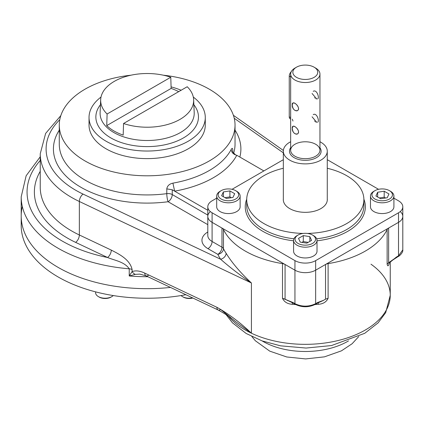 <?xml version="1.0" encoding="UTF-8"?>
<svg xmlns="http://www.w3.org/2000/svg" width="424" height="424" viewBox="0 0 424 424"><rect width="100%" height="100%" fill="white"/><g stroke="black" fill="none" stroke-linecap="round" stroke-linejoin="round"><path stroke-width="0.64" d="M21.47 220.734A125.96 72.721 180 0 0 185.887 294.717A125.96 72.721 180 0 1 21.2 225.52L21.2 215.954A125.96 72.721 180 0 0 170.475 287.419A125.96 72.721 180 0 1 22.297 206.387A125.96 72.721 180 0 0 170.475 287.419A125.96 72.721 180 0 1 21.2 215.954L21.2 196.821A125.96 72.721 180 0 0 129.23 268.8C124.365 261.661 114.512 260.437 107.558 257.495A120.098 69.34 180 0 1 40.238 160.452A120.098 69.34 180 0 0 107.558 257.495L75.631 242.374A112.779 65.111 180 0 1 40.238 171.323A112.779 65.111 180 0 0 75.631 242.374A5.857 3.032 115.3 0 0 79.346 234.976A106.917 61.729 180 0 1 40.238 187.249L40.238 153.769A106.917 61.729 180 0 0 79.346 201.49A5.857 3.032 -64.7 0 1 83.062 194.091A101.06 58.348 180 0 1 59.779 119.669A101.06 58.348 180 0 0 83.062 194.091L220.644 259.255C229.532 267.072 239.793 274.985 251.427 282.988L79.346 201.49A5.857 3.032 -64.7 0 1 83.062 194.091L220.644 259.255C229.532 267.072 239.793 274.985 251.427 282.988L251.427 333.216A84.948 49.046 0 0 0 341.633 339.629A84.948 49.046 0 0 0 390.25 295.295A84.948 49.046 0 0 0 370.979 264.194M170.777 77.242A46.502 26.85 0 0 0 114.279 81.387A46.502 26.85 0 0 0 107.102 114.008L170.777 77.242A46.502 26.85 0 0 0 100.668 99.709A46.502 26.85 0 0 0 107.102 114.008L106.742 125.605A46.99 27.131 0 0 0 123.183 135.097L123.543 123.501A46.502 26.85 0 0 0 180.041 119.356A46.502 26.85 0 0 0 193.646 99.709A46.502 26.85 0 0 0 187.217 86.735A46.502 26.85 0 0 1 180.041 119.356A46.502 26.85 0 0 1 123.543 123.501L187.217 86.735L123.543 123.501L123.183 135.097A46.99 27.131 0 0 1 106.742 125.605L107.102 114.008L170.777 77.242L171.132 88.43L106.742 125.605L171.132 88.43A46.99 27.131 0 0 1 178.7 91.653A46.99 27.131 0 0 0 171.132 88.43L170.777 77.242M180.433 132.548A47.059 27.168 180 0 1 128.615 138.304A47.059 27.168 180 0 1 100.117 112.662A47.059 27.168 180 0 0 128.615 138.304A47.059 27.168 180 0 0 180.433 132.548A47.059 27.168 180 0 0 194.203 112.662A47.059 27.168 180 0 1 180.433 132.548M183.433 137.927A51.299 29.616 180 0 1 117.941 141.33A51.299 29.616 180 0 1 100.456 104.733A51.299 29.616 180 0 0 117.941 141.33A51.299 29.616 180 0 0 183.433 137.927A51.299 29.616 180 0 0 193.863 104.733A51.299 29.616 180 0 1 183.433 137.927M89.029 117.475A58.125 33.56 0 0 1 101.007 97.07A58.125 33.56 0 0 0 108.851 142.713A58.125 33.56 0 0 0 188.261 141.203A58.125 33.56 0 0 0 193.307 97.07A58.125 33.56 0 0 1 205.285 117.475L205.285 125.064A58.125 33.56 0 0 1 147.16 158.624A58.125 33.56 0 0 1 89.029 125.064L89.029 117.475A58.125 33.56 0 0 0 147.16 151.034A58.125 33.56 0 0 0 205.285 117.475M181.138 90.243A58.125 33.56 0 0 0 171.084 86.888A58.125 33.56 0 0 1 181.138 90.243M182.463 296.609L183.29 297.086A8.348 4.818 180 0 0 192.846 298.014A8.348 4.818 180 0 1 183.29 297.086L182.463 296.609A9.519 5.496 180 0 0 192.538 297.865A9.519 5.496 180 0 1 182.463 296.609A9.519 5.496 180 0 1 181.043 295.56M113.272 295.56A9.519 5.496 180 0 1 102.571 298.019A9.519 5.496 180 0 1 95.601 292.724A9.519 5.496 180 0 0 98.389 296.609A9.519 5.496 180 0 0 111.851 296.609L111.024 297.086A8.348 4.818 180 0 1 99.216 297.086L98.389 296.609M111.411 296.848A8.348 4.818 180 0 1 98.829 296.848M235.659 190.657L236.693 191.256A11.718 6.763 0 0 1 236.693 200.822A11.718 6.763 0 0 1 220.125 200.822A11.718 6.763 0 0 1 220.125 191.256L221.158 190.657A10.25 5.92 0 0 0 225.754 200.563A10.25 5.92 0 0 0 238.309 193.312A10.25 5.92 0 0 0 221.158 190.657A10.25 5.92 0 0 0 221.158 199.031A10.25 5.92 0 0 0 235.659 199.031A10.25 5.92 0 0 0 235.659 190.657A10.25 5.92 0 0 0 221.158 190.657L220.125 191.256A11.718 6.763 0 0 0 216.691 196.042A11.718 6.763 0 0 0 223.925 202.29A11.718 6.763 0 0 0 236.693 200.822A11.718 6.763 0 0 0 240.127 196.042A11.718 6.763 0 0 0 236.142 190.959M216.691 196.042L216.691 206.801A11.718 6.763 0 0 0 223.925 213.055A11.718 6.763 0 0 0 236.693 211.587A11.718 6.763 0 0 0 240.127 206.801L240.127 196.042M229.909 196.906L231.303 197.711L229.909 196.906L229.909 190.927L234.689 193.689L232.94 197.457L226.405 198.469L221.619 195.708L223.374 191.934L229.909 190.927L234.689 193.689L232.94 197.457L226.405 198.469L221.619 195.708L223.374 191.934L229.909 190.927L229.909 196.906L225.006 197.663L229.909 196.906M223.374 196.72L223.374 191.934L223.374 196.72M374.943 190.657A10.25 5.92 0 0 0 374.943 199.031A10.25 5.92 0 0 0 389.444 199.031A10.25 5.92 0 0 0 389.444 190.657A10.25 5.92 0 0 0 374.943 190.657L373.91 191.256A11.718 6.763 0 0 0 370.475 196.042A11.718 6.763 0 0 0 377.71 202.29A11.718 6.763 0 0 0 390.478 200.822A11.718 6.763 0 0 0 393.912 196.042A11.718 6.763 0 0 0 389.926 190.959M370.475 196.042L370.475 206.801A11.718 6.763 0 0 0 382.194 213.569A11.718 6.763 0 0 0 393.912 206.801L393.912 196.042M384.197 197.197L385.596 198.003L384.197 197.197L384.197 191.219L388.983 193.98L387.234 197.754L380.699 198.761L375.913 195.999L377.667 192.231L384.197 191.219L388.983 193.98L387.234 197.754L380.699 198.761L375.913 195.999L377.667 192.231L384.197 191.219L384.197 197.197L379.3 197.955L384.197 197.197M377.667 197.012L377.667 192.231L377.667 197.012M373.91 191.256A11.718 6.763 0 0 0 373.91 200.822A11.718 6.763 0 0 0 390.478 200.822A11.718 6.763 0 0 0 390.478 191.256L389.444 190.657M389.444 199.031A10.25 5.92 0 0 0 384.849 189.125A10.25 5.92 0 0 0 372.293 196.376A10.25 5.92 0 0 0 389.444 199.031M297.569 235.352A11.718 6.763 0 0 0 293.583 240.435A11.718 6.763 0 0 0 297.017 245.215A11.718 6.763 0 0 0 309.785 246.683A11.718 6.763 0 0 0 317.019 240.435A11.718 6.763 0 0 0 313.585 235.649A11.718 6.763 0 0 1 313.585 245.215A11.718 6.763 0 0 1 297.017 245.215A11.718 6.763 0 0 1 297.017 235.649L298.051 235.055A10.25 5.92 0 0 0 298.051 243.424A10.25 5.92 0 0 0 312.552 243.424A10.25 5.92 0 0 0 312.552 235.055A10.25 5.92 0 0 0 298.051 235.055M293.583 240.435L293.583 251.199A11.718 6.763 0 0 0 305.301 257.962A11.718 6.763 0 0 0 317.019 251.199L317.019 240.435M303.298 241.59L308.2 242.348L303.298 241.59L303.298 235.612L309.833 236.624L311.582 240.397L306.801 243.159L300.266 242.146L298.512 238.373L303.298 235.612L309.833 236.624L311.582 240.397L306.801 243.159L300.266 242.146L298.512 238.373L303.298 235.612L303.298 241.59L301.899 242.401L303.298 241.59M309.833 241.404L309.833 236.624L309.833 241.404M298.051 243.424A10.25 5.92 0 0 0 315.207 240.768A10.25 5.92 0 0 0 302.646 233.518A10.25 5.92 0 0 0 298.051 243.424M283.333 159.694L232.039 189.311L283.333 159.694M210.373 211.587A14.644 8.454 0 0 0 212.095 222.351A14.644 8.454 0 0 1 207.802 216.367A14.644 8.454 0 0 0 212.095 222.351L212.095 212.784L294.945 260.617L212.095 212.784A14.644 8.454 0 0 1 212.095 200.822L216.691 198.167L212.095 200.822A14.644 8.454 0 0 0 207.802 206.801A14.644 8.454 0 0 0 212.095 212.784L212.095 222.351L294.945 270.183A14.644 8.454 0 0 0 315.657 270.183L398.512 222.351A14.644 8.454 0 0 0 402.8 216.367L402.8 206.801A14.644 8.454 0 0 0 398.512 200.822L393.912 198.167L398.512 200.822A14.644 8.454 0 0 1 398.512 212.784A14.644 8.454 0 0 0 402.8 206.801M207.802 206.801L207.802 235.506A14.644 8.454 0 0 0 212.095 241.484L212.095 222.351L221.969 228.054A5.857 3.381 0 0 1 223.469 229.538A84.948 49.046 0 0 0 282.501 263.617L282.501 298.295L285.066 299.159L285.066 264.481L294.945 270.183A14.644 8.454 0 0 0 315.657 270.183L315.657 260.617L398.512 212.784L315.657 260.617A14.644 8.454 0 0 1 294.945 260.617L294.945 270.183L294.945 260.617A14.644 8.454 0 0 0 315.657 260.617L315.657 270.183L325.537 264.481A5.857 3.381 0 0 1 328.107 263.617A84.948 49.046 0 0 0 387.133 229.538L387.133 264.216L388.633 262.732L398.512 255.831L402.8 249.853C403.335 252.603 398.899 256.515 398.205 256.504L398.512 255.831L398.512 222.351A14.644 8.454 0 0 0 400.23 211.587M398.512 212.784L398.512 222.351A14.644 8.454 0 0 0 402.8 216.367L402.8 249.853L398.512 255.831L398.512 212.784M246.72 199.179A60.049 34.667 0 0 0 293.583 240.806A60.049 34.667 0 0 1 246.72 199.179M317.019 240.806A60.049 34.667 0 0 0 363.882 199.179A60.049 34.667 0 0 1 317.019 240.806M378.563 189.311L327.27 159.694L378.563 189.311M246.715 205.608A58.586 33.825 0 0 0 293.938 238.786A58.586 33.825 0 0 1 246.715 205.608L246.715 199.63A58.586 33.825 0 0 0 303.308 233.433A58.586 33.825 0 0 1 247.611 205.523A58.586 33.825 0 0 1 283.333 168.27A58.586 33.825 0 0 0 246.715 199.63M316.664 238.786A58.586 33.825 0 0 0 363.887 205.608A58.586 33.825 0 0 1 316.664 238.786M327.27 198.893A22.006 12.704 180 0 1 314.306 211.221A22.006 12.704 180 0 1 289.74 208.613A22.006 12.704 180 0 1 283.333 198.893M346.726 175.711A58.586 33.825 0 0 0 327.27 168.27A58.586 33.825 0 0 1 346.726 175.711A58.586 33.825 0 0 1 359.801 212.037A58.586 33.825 0 0 1 307.294 233.433A58.586 33.825 0 0 0 363.887 199.63A58.586 33.825 0 0 0 346.726 175.711M289.248 76.156A4.394 2.539 -60 0 1 291.283 71.614A4.394 2.539 -60 0 0 289.248 76.156L290.657 76.967L289.248 76.156L289.248 116.812L290.657 117.623L289.248 116.812L289.248 76.156M290.657 119.006A4.394 2.539 -60 0 1 289.248 116.812A4.394 2.539 -60 0 0 290.159 118.826L290.657 119.112M289.767 142.226A21.969 12.683 0 0 0 283.333 151.193A21.969 12.683 0 0 0 305.301 163.881A21.969 12.683 0 0 0 327.27 151.193A21.969 12.683 0 0 0 319.95 141.743A21.969 12.683 0 0 1 321.403 159.827A21.969 12.683 0 0 1 290.058 160.33A21.969 12.683 0 0 1 289.767 142.226A21.969 12.683 0 0 1 290.657 141.743A21.969 12.683 0 0 0 289.767 142.226M313.225 91.319C316.728 88.987 319.781 97.997 317.618 98.93M292.316 104.876C292.687 109.116 294.378 111.03 297.378 110.616C301.157 108.751 294.881 101.601 292.984 103.005L292.316 104.876C291.601 109.694 298.199 113.505 298.528 108.47C298.204 104.251 291.601 100.435 292.316 104.876M313.225 114.639C316.728 112.307 319.781 121.312 317.618 122.25M292.316 128.196C292.687 132.436 294.378 134.35 297.378 133.936C301.157 132.071 294.881 124.921 292.984 126.326L292.316 128.196C291.601 133.014 298.199 136.825 298.528 131.785C298.204 127.571 291.601 123.755 292.316 128.196M314.105 67.183A12.45 7.187 0 0 1 314.105 77.348A12.45 7.187 0 0 1 296.498 77.348A12.45 7.187 0 0 1 296.498 67.183A12.45 7.187 0 0 0 302.079 79.209A12.45 7.187 0 0 0 317.327 70.405A12.45 7.187 0 0 0 296.498 67.183L294.945 68.084A14.644 8.454 0 0 0 294.945 80.041A14.644 8.454 0 0 0 315.657 80.041A14.644 8.454 0 0 0 315.657 68.084L314.105 67.183A12.45 7.187 0 0 0 296.498 67.183L294.945 68.084A14.644 8.454 0 0 0 290.657 74.062A14.644 8.454 0 0 0 305.301 82.516A14.644 8.454 0 0 0 319.95 74.062A14.644 8.454 0 0 0 314.82 67.633M290.657 147.743A15.821 9.132 0 0 0 305.301 160.325A15.821 9.132 0 0 0 319.95 147.743A15.821 9.132 0 0 1 305.301 160.325A15.821 9.132 0 0 1 290.657 147.743M294.945 144.261A14.644 8.454 0 0 0 290.657 150.239A14.644 8.454 0 0 0 305.301 158.693A14.644 8.454 0 0 0 319.95 150.239A14.644 8.454 0 0 0 310.909 142.427A14.644 8.454 0 0 0 294.945 144.261M292.984 121.052L292.316 119.181M290.657 74.062L290.657 150.239A14.644 8.454 0 0 0 305.301 158.693A14.644 8.454 0 0 0 319.95 150.239L319.95 74.062M312.075 93.471L316.739 99.02M316.055 98.781L315.769 98.638M314.762 97.96L314.486 97.732M312.075 116.791L316.728 122.34M316.007 122.08L315.557 121.836M314.788 121.301L314.486 121.052M348.502 340.901A60.049 34.667 180 0 1 262.101 340.901A60.049 34.667 180 0 0 348.502 340.901M293.896 303.059L293.164 303.134L285.066 299.159L285.066 264.481A5.857 3.381 0 0 0 282.501 263.617L282.501 298.295L292.862 302.466L294.945 303.669C301.851 306.944 308.751 306.944 315.657 303.669L317.746 302.466L323.051 300.595L317.438 303.134L317.746 302.466L323.454 300.362M397.474 256.43L398.205 256.504L388.633 262.732L388.633 228.054A5.857 3.381 0 0 0 387.133 229.538L387.133 264.216C387.69 266.585 388.4 266.277 389.264 263.293A84.948 49.046 0 0 0 389.439 262.599A84.948 49.046 0 0 1 389.264 263.293C388.4 266.277 387.69 266.585 387.133 264.216L388.633 262.732L388.633 228.054L398.512 222.351L388.633 228.054A5.857 3.381 0 0 0 387.133 229.538A84.948 49.046 0 0 1 328.107 263.617L328.107 298.295C326.374 301.989 323.083 303.992 318.228 304.305L318.302 302.667L318.228 304.305A84.948 49.046 0 0 1 314.953 304.559A84.948 49.046 0 0 0 318.228 304.305C323.083 303.992 326.374 301.989 328.107 298.295L325.537 299.159L325.537 264.481A5.857 3.381 0 0 1 328.107 263.617L328.107 298.295L325.537 299.159L325.537 264.481L315.657 270.183L315.657 303.669L315.657 270.183A14.644 8.454 0 0 1 294.945 270.183L294.945 303.669C301.851 306.944 308.751 306.944 315.657 303.669L317.746 302.466L317.438 303.134L315.355 304.337L315.657 303.669L315.355 304.337C308.651 307.554 301.952 307.554 295.247 304.337L294.945 303.669L294.945 270.183L285.066 264.481A5.857 3.381 0 0 0 282.501 263.617A84.948 49.046 0 0 1 223.469 229.538L223.469 248.671A5.857 4.606 -25.8 0 1 217.83 254.363L207.951 248.66A20.506 11.84 180 0 1 207.802 232.002A20.506 11.84 180 0 0 207.951 248.66A5.857 3.381 -60 0 0 212.095 241.484A5.857 3.381 -60 0 1 207.951 248.66L217.83 254.363A5.857 3.381 -60 0 0 221.969 247.187L221.969 228.054A5.857 3.381 0 0 1 223.469 229.538L223.469 248.671A5.857 3.381 0 0 0 221.969 247.187L212.095 241.484L212.095 222.351L221.969 228.054L221.969 247.187A5.857 3.381 -60 0 1 217.83 254.363A90.805 52.428 180 0 0 220.644 259.255A90.805 52.428 180 0 1 217.83 254.363A5.857 4.606 -25.8 0 0 223.469 248.671A5.857 3.381 0 0 0 221.969 247.187L212.095 241.484A14.644 8.454 0 0 1 207.802 235.506M148.495 275.309A5.857 3.032 -64.7 0 1 145.988 275.823L139.803 274.116L135.367 274.355A5.857 4.51 -114.3 0 1 132.108 271.556L129.23 275.976L135.367 274.355A5.857 4.51 -114.3 0 1 132.108 271.556C135.839 270.327 140.063 270.851 144.78 273.141A5.857 3.032 -64.7 0 0 145.988 275.823A5.857 3.032 -64.7 0 1 144.78 273.141L216.929 307.31C228.881 314.036 240.382 322.669 251.427 333.216A84.948 49.046 0 0 0 341.633 339.629A84.948 49.046 0 0 0 390.25 295.295L385.697 312.647L378.107 322.855L364.735 333.301L331.536 345.544L306.08 348.056L280.55 345.83L262.18 340.933L246.169 333.481L232.5 322.855L225.992 314.523M145.988 275.823L218.137 309.992C225.414 313.946 231.165 317.767 235.384 321.45L251.427 333.216L235.384 321.45L220.644 309.478A5.857 3.032 -64.7 0 1 218.137 309.992A5.857 3.032 -64.7 0 1 216.929 307.31L144.78 273.141C140.063 270.851 135.839 270.327 132.108 271.556L132.108 269.531C129.919 259.271 118.566 253.87 111.273 250.096L79.346 234.976A106.917 61.729 180 0 1 40.238 187.249M218.137 309.992A5.857 3.032 -64.7 0 1 216.929 307.31C228.881 314.036 240.382 322.669 251.427 333.216A84.948 49.046 0 0 1 228.483 316.23A84.948 49.046 0 0 0 251.427 333.216L251.427 282.988L79.346 201.49L79.346 234.976A5.857 3.032 115.3 0 1 75.631 242.374L107.558 257.495A5.857 3.032 115.3 0 0 111.273 250.096L79.346 234.976L79.346 201.49A106.917 61.729 180 0 1 40.238 153.769L45.633 133.412L60.807 115.651M40.238 156.801L26.14 175.764L21.2 196.821A125.96 72.721 180 0 0 129.23 268.8L129.23 275.976L129.23 268.8C124.365 261.661 114.512 260.437 107.558 257.495A5.857 3.032 115.3 0 0 111.273 250.096C118.566 253.87 129.919 259.271 132.108 269.531A5.857 3.381 180 0 0 129.23 268.8A5.857 3.381 180 0 1 132.108 269.531L132.108 271.556L129.23 275.976A125.96 72.721 180 0 0 147.875 276.713A125.96 72.721 180 0 1 129.23 275.976L135.367 274.355L139.803 274.116M389.386 262.313L389.158 263.012L396.424 257.039L396.122 257.707L396.424 257.039L398.512 255.831L398.205 256.504M293.164 303.134L292.862 302.466L294.945 303.669L295.247 304.337L293.164 303.134L292.862 302.466L287.154 300.362M315.355 304.337L314.624 304.268C308.407 307.214 302.195 307.214 295.979 304.268L295.247 304.337M316.707 303.059L317.438 303.134M292.38 304.305L292.306 302.667L292.38 304.305C287.525 303.992 284.228 301.989 282.501 298.295C284.228 301.989 287.525 303.992 292.38 304.305A84.948 49.046 0 0 0 295.65 304.559A84.948 49.046 0 0 1 292.38 304.305M323.051 300.595L325.537 299.159L323.051 300.595M389.296 262.79L389.264 263.293L389.296 262.79M59.28 144.202A87.879 50.737 180 0 0 166.791 193.651L166.791 188.871C167.294 185.855 169.34 183.947 172.918 183.142L174.635 191.155A93.736 54.118 0 0 0 236.778 155.279L263.876 170.925L236.778 155.279A93.736 54.118 0 0 1 174.635 191.155L172.245 189.777L174.635 191.155L172.918 183.142C169.34 183.947 167.294 185.855 166.791 188.871L172.245 189.777L172.245 194.558L207.802 215.09L172.245 194.558A5.857 3.381 0 0 0 166.791 193.651A5.857 1.071 -97.5 0 0 168.1 201.734L207.802 224.656L168.1 201.734A5.857 3.381 120 0 0 172.245 194.558A5.857 3.381 0 0 0 166.791 193.651A5.857 1.071 -97.5 0 0 168.1 201.734A5.857 3.381 120 0 0 172.245 194.558L172.245 189.777L166.791 188.871L166.791 193.651A87.879 50.737 180 0 1 59.28 144.202L59.28 125.064A87.879 50.737 180 0 1 131.011 75.196A87.879 50.737 180 0 0 71.529 150.902A87.879 50.737 180 0 0 215.101 157.246A87.879 50.737 180 0 1 117.559 172.838A87.879 50.737 180 0 1 59.28 125.064M235.034 144.202A87.879 50.737 180 0 1 233.672 153.106A87.879 50.737 180 0 0 235.034 144.202L235.034 125.064A87.879 50.737 180 0 1 232.813 136.401A87.879 50.737 180 0 1 215.101 157.246A87.879 50.737 180 0 0 163.309 75.196A87.879 50.737 180 0 1 235.034 125.064M168.1 201.734A93.736 54.118 180 0 1 76.707 184.684A93.736 54.118 180 0 1 59.28 130.152A93.736 54.118 180 0 0 76.707 184.684A93.736 54.118 180 0 0 168.1 201.734M235.034 130.152A93.736 54.118 180 0 1 239.846 157.055A93.736 54.118 180 0 0 235.034 130.152M172.918 183.142A87.879 50.737 0 0 0 231.175 149.508C232.198 147.647 232.744 148.066 232.813 150.753L232.813 151.649L232.813 150.753C232.744 148.066 232.198 147.647 231.175 149.508C231.509 152.47 233.375 154.394 236.778 155.279C233.375 154.394 231.509 152.47 231.175 149.508A87.879 50.737 0 0 1 172.918 183.142M234.382 153.901L235.145 154.341C231.854 151.713 233.142 151.532 232.649 151.05L232.665 151.506M234.244 118.28L283.333 152.831L234.244 118.28M226.109 253.245A5.857 4.457 -33.9 0 1 220.644 259.255A5.857 4.457 -33.9 0 0 226.109 253.245C231.912 262.732 240.355 272.648 251.427 282.988C240.355 272.648 231.912 262.732 226.109 253.245A84.948 49.046 180 0 1 223.469 248.671A84.948 49.046 180 0 0 226.109 253.245M174.635 191.155L207.802 210.304L174.635 191.155M100.668 99.709L100.117 112.662M193.646 99.709L194.203 112.662M95.601 291.871L95.601 292.724M312.552 235.055L313.585 235.649M363.887 199.63L363.887 205.608M283.333 151.193L283.333 200.361M327.27 151.193L327.27 200.361M358.736 336.571L352.09 343.763L341.447 350.839L324.455 356.849L305.598 358.921L286.772 356.981L269.743 351.136L255.349 340.753L251.867 336.571M233.391 115.302L283.37 150.472M390.25 295.295L390.25 261.836"/></g></svg>
